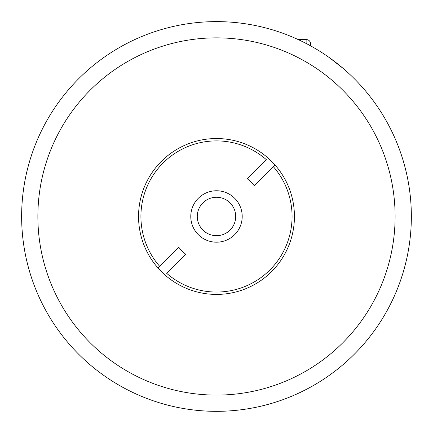 <?xml version="1.0" encoding="UTF-8"?>
<svg xmlns="http://www.w3.org/2000/svg" width="433" height="433" viewBox="0 0 433 433"><rect width="100%" height="100%" fill="white"/><g stroke="black" fill="none" stroke-linecap="round" stroke-linejoin="round"><path stroke-width="0.65" d="M43.576 306.304A194.855 194.855 0 0 1 41.541 302.277L43.701 306.542A194.855 194.855 0 0 0 126.436 389.272L130.706 391.432A194.855 194.855 0 0 1 126.663 389.391M306.32 389.391A194.855 194.855 0 0 1 302.294 391.427L306.564 389.267A194.855 194.855 0 0 0 389.289 306.532L391.448 302.261A194.855 194.855 0 0 0 400.871 279.512L402.284 275.226M130.69 41.525L126.425 43.684A194.855 194.855 0 0 0 43.695 126.42L41.536 130.69M294.997 38.131L296.767 38.921M329.621 57.822L343.575 68.76M221.366 21.677A194.855 194.855 0 0 1 279.529 32.096L275.247 30.683M306.32 43.56A194.855 194.855 0 0 0 78.709 354.259A194.855 194.855 0 0 0 373.684 331.629A194.855 194.855 0 0 0 306.32 43.56A194.855 194.855 0 0 0 78.709 354.259A194.855 194.855 0 0 0 373.684 331.629A194.855 194.855 0 0 0 306.32 43.56L302.277 41.519A194.855 194.855 0 0 1 306.32 43.56L306.548 43.679M41.541 302.277A194.855 194.855 0 0 1 43.576 126.647M302.294 391.427A194.855 194.855 0 0 1 153.455 400.855L157.742 402.262M389.283 126.404L391.443 130.674A194.855 194.855 0 0 1 400.866 153.423L402.284 157.72M32.118 279.529L30.705 275.226M130.706 391.432A194.855 194.855 0 0 0 153.455 400.855M279.545 400.85L275.247 402.262M153.439 32.102L157.742 30.683M30.705 157.72L32.112 153.439M266.382 159.701L247.324 178.759A48.712 48.712 0 0 1 254.209 185.643L273.266 166.586A75.58 75.58 0 0 1 269.938 269.916A75.58 75.58 0 0 1 166.608 273.25L185.665 254.193A48.712 48.712 0 0 1 178.775 247.303L159.717 266.36A75.58 75.58 0 0 1 163.052 163.03A75.58 75.58 0 0 1 266.382 159.701M274.944 164.913L273.266 166.586L274.944 164.913A77.945 77.945 0 0 0 161.379 161.363A77.945 77.945 0 0 0 158.04 268.038L159.717 266.36L158.04 268.038A77.945 77.945 0 0 0 271.605 271.588A77.945 77.945 0 0 0 274.944 164.913M234.675 198.292A25.715 25.715 0 0 0 191.657 209.821A25.715 25.715 0 0 0 223.147 241.311A25.715 25.715 0 0 0 234.675 198.292M230.08 202.888A19.22 19.22 0 0 0 197.93 211.499A19.22 19.22 0 0 0 221.469 235.038A19.22 19.22 0 0 0 230.08 202.888M297.991 39.479L306.126 39.479C308.891 39.749 310.407 41.265 310.672 44.025L310.672 45.887M90.188 342.779A178.618 178.618 0 0 0 389.023 262.707A178.618 178.618 0 0 0 170.261 43.944A178.618 178.618 0 0 0 90.188 342.779M306.126 39.479L306.126 43.457"/></g></svg>
